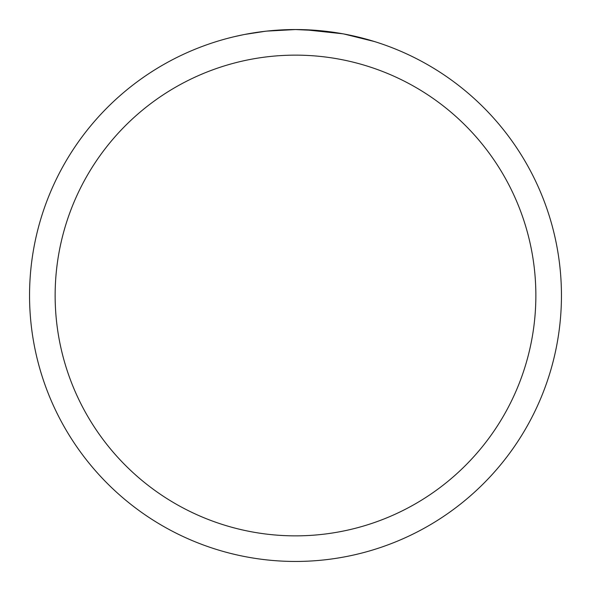 <?xml version="1.0" encoding="UTF-8"?>
<svg xmlns="http://www.w3.org/2000/svg" width="591" height="591" viewBox="0 0 591 591"><rect width="100%" height="100%" fill="white"/><g stroke="black" fill="none" stroke-linecap="round" stroke-linejoin="round"><path stroke-width="0.89" d="M295.5 29.55A265.95 265.95 0 0 1 561.45 295.5A265.95 265.95 0 0 1 295.5 561.45A265.95 265.95 0 0 1 29.55 295.5A265.95 265.95 0 0 1 295.5 29.55L266.755 31.109L295.5 29.55L320.093 30.688M323.853 31.064L329.372 31.715M343.999 34.012L374.531 41.562M342.743 33.783L304.749 29.713M295.5 55.14A240.36 240.36 0 0 1 535.86 295.5A240.36 240.36 0 0 1 295.5 535.86A240.36 240.36 0 0 1 55.14 295.5A240.36 240.36 0 0 1 295.5 55.14M265.507 31.249L244.925 34.404M234.324 36.679L242.945 34.795"/></g></svg>

